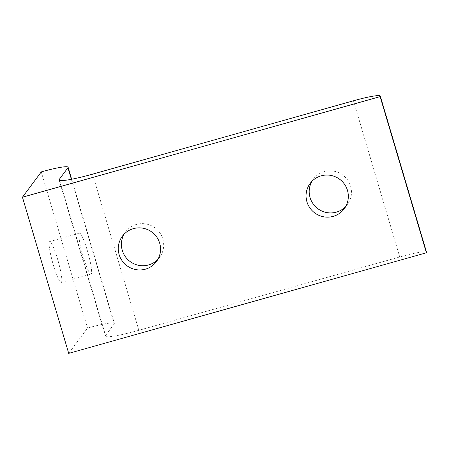 <?xml version="1.0" encoding="UTF-8"?>
<svg xmlns="http://www.w3.org/2000/svg" width="449" height="449" viewBox="0 0 449 449"><rect width="100%" height="100%" fill="white"/><g stroke="black" fill="none" stroke-linecap="round" stroke-linejoin="round"><path stroke-width="0.34" stroke-dasharray="2.25 1.68" d="M49.457 241.747A21.249 2.846 74.3 0 0 53.021 263.832A21.249 2.846 74.3 0 0 61.216 282.466A21.249 2.846 74.3 0 0 61.462 282.275A21.249 2.846 74.3 0 0 57.904 260.19A21.249 2.846 74.3 0 0 49.71 241.556A21.249 2.846 74.3 0 0 49.457 241.747M91.27 273.896A21.249 2.846 -105.7 0 1 91.024 274.081A21.249 2.846 -105.7 0 1 82.829 255.453A21.249 2.846 -105.7 0 1 79.265 233.362A21.249 2.846 -105.7 0 1 79.518 233.177A21.249 2.846 -105.7 0 1 87.712 251.805A21.249 2.846 -105.7 0 1 91.27 273.896M157.896 259.376A21.249 20.946 -143.3 0 0 159.597 257.367A21.249 20.946 -143.3 0 0 159.844 232.812A21.249 20.946 -143.3 0 0 136.552 224.421A21.249 20.946 -143.3 0 0 125.507 232.004A21.249 20.946 -143.3 0 0 124.07 234.215M345.679 206.568A21.249 20.946 -143.3 0 0 347.386 204.559A21.249 20.946 -143.3 0 0 347.633 180.004A21.249 20.946 -143.3 0 0 324.335 171.613A21.249 20.946 -143.3 0 0 313.295 179.196A21.249 20.946 -143.3 0 0 311.859 181.407M426.55 252.299A31.245 3.182 -16.5 0 0 399.728 256.951L138.853 330.312A38.996 3.974 163.5 0 1 105.386 336.121A38.996 3.974 163.5 0 1 105.571 335.51L114.214 323.897A31.245 3.182 -16.5 0 0 114.366 323.409A31.245 3.182 -16.5 0 0 87.544 328.062L68.708 353.374M41.286 171.894L87.544 328.062M71.385 179.308L114.214 323.897M59.616 180.369L105.571 335.51M353.47 100.784L399.728 256.951M92.595 174.145L138.853 330.312M61.216 282.466L91.024 274.081M156.46 261.587L159.597 257.367M344.248 208.779L347.386 204.559M310.152 183.417L313.295 179.196M122.369 236.225L125.507 232.004M49.71 241.556L79.518 233.177M71.666 179.252L114.366 323.409M59.128 179.954L105.386 336.121"/><path stroke-width="0.67" d="M133.409 228.642A21.249 20.946 36.7 0 1 156.707 237.033A21.249 20.946 36.7 0 1 156.46 261.587A21.249 20.946 36.7 0 1 145.414 269.17A21.249 20.946 36.7 0 1 122.122 260.779A21.249 20.946 36.7 0 1 122.369 236.225A21.249 20.946 36.7 0 1 133.409 228.642M124.07 234.215A21.249 20.946 -143.3 0 0 126.062 257.631A21.249 20.946 -143.3 0 0 148.557 264.955A21.249 20.946 -143.3 0 0 157.896 259.376M321.198 175.828A21.249 20.946 36.7 0 1 344.49 184.225A21.249 20.946 36.7 0 1 344.248 208.779A21.249 20.946 36.7 0 1 333.203 216.362A21.249 20.946 36.7 0 1 309.911 207.971A21.249 20.946 36.7 0 1 310.152 183.417A21.249 20.946 36.7 0 1 321.198 175.828M311.859 181.407A21.249 20.946 -143.3 0 0 313.845 204.823A21.249 20.946 -143.3 0 0 336.34 212.141A21.249 20.946 -143.3 0 0 345.679 206.568M380.14 96.619L22.45 197.212L41.286 171.894A31.245 3.182 163.5 0 1 68.108 167.241A31.245 3.182 163.5 0 1 67.956 167.73L59.313 179.342A38.996 3.974 -16.5 0 0 59.128 179.954A38.996 3.974 -16.5 0 0 92.595 174.145L353.47 100.784A31.245 3.182 163.5 0 1 380.292 96.131A31.245 3.182 163.5 0 1 380.14 96.619L426.398 252.787A31.245 3.182 -16.5 0 0 426.55 252.299L380.292 96.131M22.45 197.212L68.708 353.374L426.398 252.787M67.956 167.73L71.385 179.308M59.313 179.342L59.616 180.369M68.108 167.241L71.666 179.252"/></g></svg>
